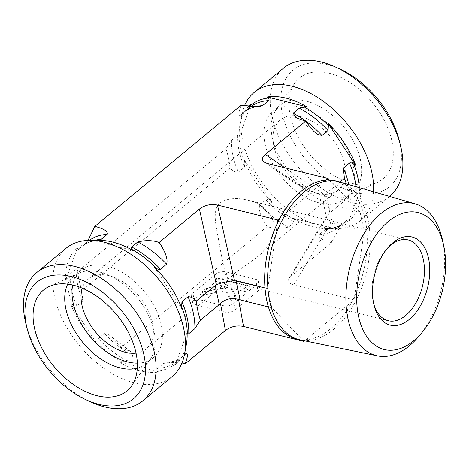 <?xml version="1.0" encoding="UTF-8"?>
<svg xmlns="http://www.w3.org/2000/svg" width="469" height="469" viewBox="0 0 469 469"><rect width="100%" height="100%" fill="white"/><g stroke="black" fill="none" stroke-linecap="round" stroke-linejoin="round"><path stroke-width="0.35" stroke-dasharray="2.35 1.76" d="M373.729 303.818A41.618 24.986 -76.1 0 1 373.377 302.493A41.618 24.986 -76.1 0 1 386.597 249.127A41.618 24.986 -76.1 0 1 387.523 248.124M219.727 202.848C210.874 212.211 217.317 229.405 219.949 247.825C224.112 269.188 226.773 280.257 227.928 281.025L228.303 280.902C228.321 280.198 230.484 277.607 234.793 273.128L255.945 258.009C267.183 249.168 276.47 235.11 273.55 222.412C269.81 210.733 261.274 203.341 247.937 200.24C236.892 197.408 227.483 198.281 219.727 202.848M418.723 336.443A78.335 47.035 103.9 0 0 442.543 240.269M339.579 181.954A81.413 48.882 -76.1 0 1 366.353 272.436A81.413 48.882 -76.1 0 1 300.453 339.966M335.534 180.934A81.413 48.882 -76.1 0 1 354.517 296.666L354.042 299.896L352.055 301.538A81.413 48.882 -76.1 0 1 305.899 339.767L304.621 340.828M329.525 180.084L360.081 212.135L364.19 231.299L354.517 296.666A81.413 48.882 -76.1 0 1 352.055 301.538L305.899 339.767A81.413 48.882 -76.1 0 1 302.405 339.832A81.413 48.882 -76.1 0 1 296.396 338.981M303.044 340.5L271.85 307.781L267.74 288.617L277.413 223.25M306.128 101.087A56.755 35.222 50.4 0 1 354.283 142.852A56.755 35.222 50.4 0 1 352.606 192.712A56.755 35.222 50.4 0 1 347.523 195.866A56.755 35.222 50.4 0 1 326.676 196.921A56.755 35.222 50.4 0 1 280.749 159.243A56.755 35.222 50.4 0 1 276.159 109.699A56.755 35.222 50.4 0 1 280.204 105.296A56.755 35.222 50.4 0 1 306.128 101.087M329.279 73.264A65.455 40.621 -129.6 0 0 294.708 83.195A65.455 40.621 -129.6 0 0 300.008 140.342A65.455 40.621 -129.6 0 0 352.975 183.789A65.455 40.621 -129.6 0 0 377.023 182.576A65.455 40.621 -129.6 0 0 387.066 126.208A65.455 40.621 -129.6 0 0 329.279 73.264M340.248 69.195A75.673 46.959 -129.6 0 0 281.259 107.225A75.673 46.959 -129.6 0 0 354.822 192.419A75.673 46.959 -129.6 0 0 399.254 140.442M389.651 196.417A83.236 51.654 50.4 0 1 351.627 202.59A83.236 51.654 50.4 0 1 271.944 116.312A83.236 51.654 50.4 0 1 283.464 68.204M373.512 191.78A83.236 51.654 50.4 0 1 360.368 220.67A83.236 51.654 50.4 0 1 336.32 228.643A83.236 51.654 50.4 0 1 242.661 140.565A83.236 51.654 50.4 0 1 241.869 114.6A83.236 51.654 50.4 0 1 244.378 106.035M319.412 202.936A56.755 35.222 50.4 0 1 271.264 161.166A56.755 35.222 50.4 0 1 272.94 111.311A56.755 35.222 50.4 0 1 336.261 132.551A56.755 35.222 50.4 0 1 345.342 198.727A56.755 35.222 50.4 0 1 319.412 202.936M300.922 116.687A45.405 28.175 50.4 0 1 339.439 150.098A45.405 28.175 50.4 0 1 338.102 189.986A45.405 28.175 50.4 0 1 287.438 172.991A45.405 28.175 50.4 0 1 280.181 120.052A45.405 28.175 50.4 0 1 300.922 116.687M241.06 105.267L240.638 106.44C239.419 110.467 237.502 116.294 240.585 115.339L247.163 109.828L249.414 106.739M248.4 106.639A76.283 47.34 -129.6 0 0 240.058 124.127A76.283 47.34 -129.6 0 0 239.266 136.479L239.026 135.664C238.997 134.861 238.51 134.744 237.56 135.307L231.475 140.348L225.929 148.802C227.934 154.664 229.306 161.055 230.039 167.966C232.612 170.88 235.368 172.311 238.311 172.246L244.396 167.204L244.754 162.38L244.273 159.853A76.283 47.34 -129.6 0 0 272.084 202.086L270.074 200.826C268.602 199.665 267.195 199.319 265.859 199.788L259.773 204.83C257.809 211.003 262.728 219.281 266.081 225.138L267.084 226.662L268.514 227.014C274.676 228.813 281.371 228.831 288.587 227.066L294.673 222.025C295.353 221.046 295.194 220.19 294.21 219.451L293.201 218.378A76.283 47.34 -129.6 0 0 326.623 228.643A76.283 47.34 -129.6 0 0 332.82 228.192L329.361 228.462L325.246 229.599L319.16 234.641C318.035 238.574 325.158 240.656 330.088 242.262L331.519 242.62L340.641 225.454L347.224 219.938C348.174 219.375 348.66 219.492 348.69 220.295L348.924 221.116A76.283 47.34 -129.6 0 0 360.737 188.696L356.334 194.928L350.249 199.97L348.678 198.797L347.781 190.607L346.327 183.912M348.924 221.116L360.737 188.696M98.384 240.357L93.524 240.808L133.149 250.622M279.876 218.378L326.031 180.149M251.073 104.065L239.266 136.479M225.929 148.802L77.614 271.639L77.672 270.203L76.101 269.03L70.016 274.072L65.613 280.304L77.42 247.884L77.661 248.705C77.69 249.508 78.176 249.625 79.126 249.062L85.71 243.546L87.996 240.404M230.039 167.966L81.723 290.803L78.569 278.393L77.614 271.639M244.273 159.853L272.084 202.086M137.306 368.194A56.755 35.222 -129.6 0 0 146.146 363.704A56.755 35.222 -129.6 0 0 150.191 359.301A56.755 35.222 -129.6 0 0 145.601 309.757A56.755 35.222 -129.6 0 0 99.674 272.079A56.755 35.222 -129.6 0 0 78.821 273.134A56.755 35.222 -129.6 0 0 73.744 276.288A56.755 35.222 -129.6 0 0 67.688 284.138M25.854 323.581A83.236 51.654 -129.6 0 0 90.757 401.951M65.982 248.33A83.236 51.654 -129.6 0 0 54.463 296.431A83.236 51.654 -129.6 0 0 105.443 369.379A83.236 51.654 -129.6 0 0 172.17 376.543M137.347 363.123A56.755 35.222 -129.6 0 0 153.41 357.689A56.755 35.222 -129.6 0 0 155.087 307.834A56.755 35.222 -129.6 0 0 106.938 266.064A56.755 35.222 -129.6 0 0 81.008 270.273A56.755 35.222 -129.6 0 0 72.677 285.041M136.045 353.122A45.405 28.175 -129.6 0 0 146.17 348.948A45.405 28.175 -129.6 0 0 147.512 309.059A45.405 28.175 -129.6 0 0 108.99 275.649A45.405 28.175 -129.6 0 0 88.248 279.014A45.405 28.175 -129.6 0 0 82.263 288.183M181.972 362.965L167.902 362.185L163.787 363.323L157.701 368.364C157.021 369.343 157.174 370.199 158.164 370.938L159.173 372.011A76.283 47.34 50.4 0 1 119.548 362.203L127.128 360.79L133.214 355.748L130.429 351.41L120.855 347.775L112.771 337.879L108.773 334.655L104.399 333.512L98.314 338.554L97.957 343.378L98.437 345.905A76.283 47.34 50.4 0 1 70.626 303.678L72.636 304.932C74.108 306.093 75.515 306.439 76.852 305.97L82.937 300.928L81.723 290.803M186.287 344.873A76.283 47.34 50.4 0 1 175.277 364.935L179.187 359.172L184.405 354.787M93.524 240.808A76.283 47.34 50.4 0 1 99.727 240.357M65.613 280.304A76.283 47.34 50.4 0 1 77.42 247.884M98.437 345.905L70.626 303.678M154.26 266.914L182.072 309.147M187.084 332.521L175.277 364.935M202.508 295.247L225.712 290.71L231.874 302.523L236.265 298.882L231.416 289.596L234.453 288.998L245.035 291.618L248.494 288.757L219.129 281.482L215.67 284.349L227.811 287.356L207.163 291.39L202.508 295.247L201.822 292.052L225.026 287.515L225.712 290.71M225.026 287.515L231.194 299.328L231.874 302.523M231.194 299.328L235.579 295.693L236.265 298.882M235.579 295.693L230.73 286.401L231.416 289.596M230.73 286.401L233.767 285.803L234.453 288.998M233.767 285.803L244.349 288.423L245.035 291.618M244.349 288.423L247.808 285.562L248.494 288.757M247.808 285.562L218.443 278.287L219.129 281.482M218.443 278.287L214.984 281.154L215.67 284.349M214.984 281.154L227.125 284.161L227.811 287.356M227.125 284.161L206.477 288.195L207.163 291.39M206.477 288.195L201.822 292.052M267.617 163.546L327.016 204.033L324.419 203.171L322.971 201.013C322.643 199.331 323.235 197.314 324.759 194.957L284.982 167.843M364.19 231.299L331.05 222.845C328.488 221.292 327.004 219.65 326.594 217.927L326.999 215.482L328.792 213.77L348.731 197.361M327.016 204.033L328.388 204.285L332.492 223.449M329.889 212.973L325.779 193.803L324.759 194.957M354.042 299.896L293.641 284.935C288.974 283.645 287.468 281.453 289.115 278.363L291.384 275.86L331.519 242.62M325.779 193.803L339.955 182.066M233.949 303.361L235.321 309.751A7.568 3.816 167.9 0 1 224.874 312.078L223.508 305.688L194.137 298.419A7.568 3.816 167.9 0 1 191.311 296.22A7.568 3.816 167.9 0 1 192.835 293.178L215.681 274.254A7.568 3.816 167.9 0 1 226.128 271.92L255.494 279.196A7.568 3.816 167.9 0 1 258.325 281.394A7.568 3.816 167.9 0 1 256.801 284.437L233.949 303.361A7.568 3.816 167.9 0 1 223.508 305.688M235.321 309.751L258.167 290.827L256.801 284.437M255.494 279.196L256.865 285.586A7.568 3.816 167.9 0 1 259.691 287.784A7.568 3.816 167.9 0 1 258.167 290.827M256.865 285.586L227.494 278.31L226.128 271.92M215.681 274.254L217.053 280.644A7.568 3.816 167.9 0 1 227.494 278.31M217.053 280.644L194.201 299.568L192.835 293.178M194.137 298.419L195.509 304.803A7.568 3.816 167.9 0 1 192.677 302.605A7.568 3.816 167.9 0 1 194.201 299.568M195.509 304.803L224.874 312.078M293.201 218.378L332.82 228.192M159.173 372.011L119.548 362.203M360.081 212.135L328.388 204.285M267.74 288.617L264.973 287.931M271.85 307.781L268.391 306.925M267.084 226.662L120.855 347.775M242.491 105.625A82.104 50.951 -129.6 0 0 240.638 106.44M266.081 225.138A82.104 50.951 -129.6 0 0 268.514 227.014M330.088 242.262A82.104 50.951 -129.6 0 0 331.946 241.447M306.497 122.749A82.104 50.951 -129.6 0 0 304.064 120.873M231.475 140.348A74.536 46.255 -129.6 0 0 238.311 172.246M259.773 204.83A74.536 46.255 -129.6 0 0 288.587 227.066M254.485 106.979A74.536 46.255 -129.6 0 0 243.317 112.753A74.536 46.255 -129.6 0 0 240.585 115.339M319.16 234.641A74.536 46.255 -129.6 0 0 338.401 227.565A74.536 46.255 -129.6 0 0 341.133 224.979M237.56 135.307A74.536 46.255 -129.6 0 0 244.396 167.204M265.859 199.788A74.536 46.255 -129.6 0 0 294.673 222.025M250.522 106.832A74.536 46.255 -129.6 0 0 249.402 107.712A74.536 46.255 -129.6 0 0 246.671 110.297M325.246 229.599A74.536 46.255 -129.6 0 0 344.492 222.523A74.536 46.255 -129.6 0 0 347.224 219.938M239.026 135.664A75.55 46.882 -129.6 0 0 240.591 148.702A75.55 46.882 -129.6 0 0 244.754 162.38M270.074 200.826A75.55 46.882 -129.6 0 0 294.21 219.451M330.282 228.385A75.55 46.882 -129.6 0 0 348.69 220.295M359.442 190.783A75.55 46.882 -129.6 0 0 359.301 187.664M350.249 199.97A74.536 46.255 -129.6 0 0 348.743 184.61M356.334 194.928A74.536 46.255 -129.6 0 0 355.983 186.709M122.286 348.127A82.104 50.951 50.4 0 1 119.847 346.251M184.346 355.086A74.536 46.255 50.4 0 1 183.033 356.247A74.536 46.255 50.4 0 1 163.787 363.323M133.214 355.748A74.536 46.255 50.4 0 1 104.399 333.512M85.211 244.021A74.536 46.255 50.4 0 1 87.943 241.435A74.536 46.255 50.4 0 1 89.327 240.363M179.674 358.703A74.536 46.255 50.4 0 1 176.942 361.288A74.536 46.255 50.4 0 1 157.701 368.364M127.128 360.79A74.536 46.255 50.4 0 1 98.314 338.554M79.126 249.062A74.536 46.255 50.4 0 1 81.858 246.477A74.536 46.255 50.4 0 1 94.369 240.357M176.573 362.848A75.55 46.882 50.4 0 1 158.164 370.938M122.092 362.004A75.55 46.882 50.4 0 1 97.957 343.378M77.661 248.705A75.55 46.882 50.4 0 1 96.069 240.615M72.636 304.932A75.55 46.882 50.4 0 1 68.474 291.249A75.55 46.882 50.4 0 1 66.909 278.217M82.937 300.928A74.536 46.255 50.4 0 1 76.101 269.03M76.852 305.97A74.536 46.255 50.4 0 1 70.016 274.072M331.05 222.845L293.641 284.935M291.384 275.86L328.792 213.77M373.377 302.493L374.057 305.237M386.597 249.127L388.479 247.022M227.928 281.031L388.191 320.72M247.943 200.234L408.206 239.923M347.523 195.866L377.023 182.576M276.159 109.699L294.708 83.195M389.616 196.447L360.368 220.67M345.342 198.727L352.606 192.712M272.94 111.311L280.204 105.296M247.163 109.828L249.402 107.712L243.317 112.753C247.251 109.453 252.293 107.471 258.448 106.815M329.361 228.462C335.517 227.805 340.558 225.824 344.492 222.523L338.401 227.565L340.646 225.448M296.379 117.86L313.016 130.593M326.623 228.643L336.32 228.643M240.058 124.127L241.869 114.6M348.678 198.797L347.787 190.607M345.108 179.709L344.31 177.317M78.821 273.134L49.327 286.424M150.191 359.301L131.642 385.805M81.008 270.273L73.744 276.288M153.41 357.689L146.146 363.704M280.181 120.052L88.248 279.014M338.102 189.986L255.957 258.02M228.315 280.913L146.17 348.948M179.187 359.172L176.942 361.288L183.033 356.247C179.099 359.547 174.058 361.529 167.902 362.185M130.423 351.416L112.765 337.885M96.983 240.538C90.834 241.195 85.786 243.177 81.858 246.477L87.943 241.435L85.704 243.552M82.04 291.683L80.891 288.165M78.563 278.393L77.672 270.203M324.419 203.171L264.223 162.139M326.594 217.927L322.971 201.013M289.115 278.363L326.999 215.482M259.691 287.784L258.325 281.394M192.677 302.605L191.311 296.22"/><path stroke-width="0.7" d="M387.523 248.124A41.618 24.986 -76.1 0 1 408.206 239.923A41.618 24.986 -76.1 0 1 424.404 272.466A41.618 24.986 -76.1 0 1 405.732 315.461A41.618 24.986 -76.1 0 1 388.191 320.72A41.618 24.986 -76.1 0 1 373.729 303.818M409.355 319.383A45.405 27.261 103.9 0 0 427.775 255.224A45.405 27.261 103.9 0 0 388.479 247.022A45.405 27.261 103.9 0 0 374.057 305.237A45.405 27.261 103.9 0 0 409.355 319.383M358.539 316.329A70.532 42.351 -76.1 0 1 388.32 221.538A70.532 42.351 -76.1 0 1 443.703 245.639A70.532 42.351 -76.1 0 1 422.258 332.234A70.532 42.351 -76.1 0 1 358.539 316.329M443.703 245.639L442.543 240.269A78.335 47.035 103.9 0 0 415.165 203.845A78.335 47.035 103.9 0 0 362.566 235.966A78.335 47.035 103.9 0 0 347.957 318.779A78.335 47.035 103.9 0 0 377.51 355.883A78.335 47.035 103.9 0 0 418.723 336.443L422.258 332.234M377.51 355.883L300.453 339.966A81.413 48.882 -76.1 0 1 299.333 339.708A81.413 48.882 -76.1 0 1 269.739 301.403A81.413 48.882 -76.1 0 1 284.466 216.115A81.413 48.882 -76.1 0 1 338.471 181.661A81.413 48.882 -76.1 0 1 339.579 181.954L415.165 203.845M304.621 340.828L303.912 341.414L303.044 340.5M299.333 339.708L296.396 338.981A81.413 48.882 -76.1 0 1 266.802 300.676A81.413 48.882 -76.1 0 1 277.413 223.25L277.888 220.02L279.876 218.378A81.413 48.882 -76.1 0 1 326.031 180.149L328.019 178.501L329.525 180.084A81.413 48.882 -76.1 0 1 335.534 180.934L338.471 181.661M277.413 223.25A81.413 48.882 -76.1 0 1 279.876 218.378M326.031 180.149A81.413 48.882 -76.1 0 1 329.525 180.084M400.497 145.419L399.254 140.442A75.673 46.959 -129.6 0 0 340.248 69.195L335.593 67.049A83.236 51.654 50.4 0 1 400.497 145.419A83.236 51.654 50.4 0 1 389.651 196.417L389.616 196.447M244.378 106.035A83.236 51.654 50.4 0 1 254.18 92.457L283.464 68.204A83.236 51.654 50.4 0 1 335.593 67.049M254.18 92.457A83.236 51.654 50.4 0 1 330.041 106.516A83.236 51.654 50.4 0 1 373.512 191.78M346.327 183.912L344.31 177.317L343.408 168.072L349.499 163.03C350.835 162.561 352.242 162.907 353.714 164.068L355.725 165.323A76.283 47.34 -129.6 0 0 327.913 123.095L328.388 125.622L328.036 130.446L321.951 135.488L317.577 134.345L313.573 131.121L305.495 121.225L295.921 117.59L293.137 113.252L299.222 108.21L306.796 106.797A76.283 47.34 -129.6 0 0 267.178 96.989L268.18 98.062C269.171 98.801 269.329 99.657 268.649 100.636L262.564 105.677L258.448 106.815L241.06 105.267L94.832 226.38L96.256 226.738C101.175 228.303 108.327 230.449 107.19 234.359L101.105 239.401L98.384 240.357M249.414 106.739L251.073 104.065A76.283 47.34 -129.6 0 0 248.4 106.639M355.725 165.323L327.913 123.095M306.796 106.797L267.178 96.989M90.025 240.357L99.727 240.357A76.283 47.34 50.4 0 1 133.149 250.622L132.141 249.549C131.15 248.81 130.998 247.954 131.678 246.975L137.763 241.934C144.997 240.163 151.686 240.181 157.836 241.986L159.261 242.338L160.269 243.862C163.617 249.719 168.541 257.997 166.577 264.17L160.492 269.212C159.149 269.681 157.748 269.335 156.277 268.174L154.26 266.914A76.283 47.34 50.4 0 1 182.072 309.147L181.597 306.62L181.949 301.796L188.04 296.754C190.983 296.689 193.738 298.12 196.306 301.034C197.044 307.945 198.416 314.336 200.415 320.198L194.875 328.652L188.79 333.694C187.84 334.256 187.348 334.139 187.324 333.336L187.084 332.521A76.283 47.34 50.4 0 1 186.287 344.873L184.481 354.4A83.236 51.654 -129.6 0 0 158.856 279.489A83.236 51.654 -129.6 0 0 90.025 240.357A83.236 51.654 -129.6 0 0 65.982 248.33L36.699 272.583A83.236 51.654 -129.6 0 0 25.179 320.685A83.236 51.654 -129.6 0 0 25.854 323.581L27.096 328.558A75.673 46.959 50.4 0 1 71.523 276.581A75.673 46.959 50.4 0 1 145.085 361.775A75.673 46.959 50.4 0 1 86.103 399.805A75.673 46.959 50.4 0 1 27.096 328.558M277.888 220.02L217.487 205.064C210.798 203.763 204.771 205.105 199.401 209.098L159.261 242.338M328.019 178.501L267.617 163.546L264.223 162.139C261.491 160.076 261.872 157.52 265.36 154.471L305.495 121.225M87.996 240.404L94.832 226.38M67.688 284.138A56.755 35.222 -129.6 0 0 75.861 332.849A56.755 35.222 -129.6 0 0 120.216 367.913A56.755 35.222 -129.6 0 0 137.306 368.194M97.071 395.736A65.455 40.621 50.4 0 1 39.285 342.792A65.455 40.621 50.4 0 1 49.327 286.424A65.455 40.621 50.4 0 1 73.375 285.211A65.455 40.621 50.4 0 1 126.343 328.658A65.455 40.621 50.4 0 1 131.642 385.805A65.455 40.621 50.4 0 1 97.071 395.736M86.103 399.805L90.757 401.951A83.236 51.654 -129.6 0 0 142.887 400.796A83.236 51.654 -129.6 0 0 145.343 327.673A83.236 51.654 -129.6 0 0 74.723 266.41A83.236 51.654 -129.6 0 0 36.699 272.583M142.887 400.796L172.17 376.543A83.236 51.654 -129.6 0 0 184.481 354.4M72.677 285.041A56.755 35.222 -129.6 0 0 90.083 336.449A56.755 35.222 -129.6 0 0 137.347 363.123M82.263 288.183A45.405 28.175 -129.6 0 0 125.428 352.313A45.405 28.175 -129.6 0 0 136.045 353.122M184.405 354.787L185.765 353.661C188.837 352.694 186.949 358.545 185.712 362.56L185.284 363.733L181.972 362.965M199.401 209.098L216.438 284.671L196.306 301.034M215.154 285.422L219.263 304.592L200.415 320.198M339.955 182.066L344.627 178.197M216.438 284.671C222.23 282.537 228.256 281.189 234.529 280.632L217.487 205.064M264.973 287.931L234.529 280.632M219.263 304.592L220.471 303.484C225.724 298.829 231.75 297.487 238.563 299.451L240.151 299.931L236.042 280.761M185.284 363.733L225.425 330.487C230.795 326.5 236.822 325.152 243.511 326.453L238.563 299.451M268.391 306.925L240.151 299.931M303.912 341.414L243.511 326.453M262.564 105.677A74.536 46.255 -129.6 0 0 254.485 106.979M321.951 135.488A74.536 46.255 -129.6 0 0 293.137 113.252M268.649 100.636A74.536 46.255 -129.6 0 0 250.522 106.832M328.036 130.446A74.536 46.255 -129.6 0 0 299.222 108.21M268.18 98.062A75.55 46.882 -129.6 0 0 249.778 106.152M328.388 125.622A75.55 46.882 -129.6 0 0 304.258 106.996M359.301 187.664A75.55 46.882 -129.6 0 0 353.714 164.068M348.743 184.61A74.536 46.255 -129.6 0 0 343.408 168.072M355.983 186.709A74.536 46.255 -129.6 0 0 349.499 163.03M157.836 241.986A82.104 50.951 50.4 0 1 160.269 243.862M185.712 362.56A82.104 50.951 50.4 0 1 183.86 363.375M94.404 227.553A82.104 50.951 50.4 0 1 96.256 226.738M188.04 296.754A74.536 46.255 50.4 0 1 194.875 328.652M185.765 353.661A74.536 46.255 50.4 0 1 184.346 355.086M137.763 241.934A74.536 46.255 50.4 0 1 166.577 264.17M89.327 240.363A74.536 46.255 50.4 0 1 107.19 234.359M181.949 301.796A74.536 46.255 50.4 0 1 188.79 333.694M131.678 246.975A74.536 46.255 50.4 0 1 160.492 269.212M94.369 240.357A74.536 46.255 50.4 0 1 101.105 239.401M181.597 306.62A75.55 46.882 50.4 0 1 187.324 333.336M132.141 249.549A75.55 46.882 50.4 0 1 156.277 268.174M284.982 167.843L265.36 154.471M225.425 330.487L220.471 303.484M295.927 117.584L296.379 117.86M313.016 130.593L313.579 131.115M345.454 180.835L345.108 179.709"/></g></svg>
